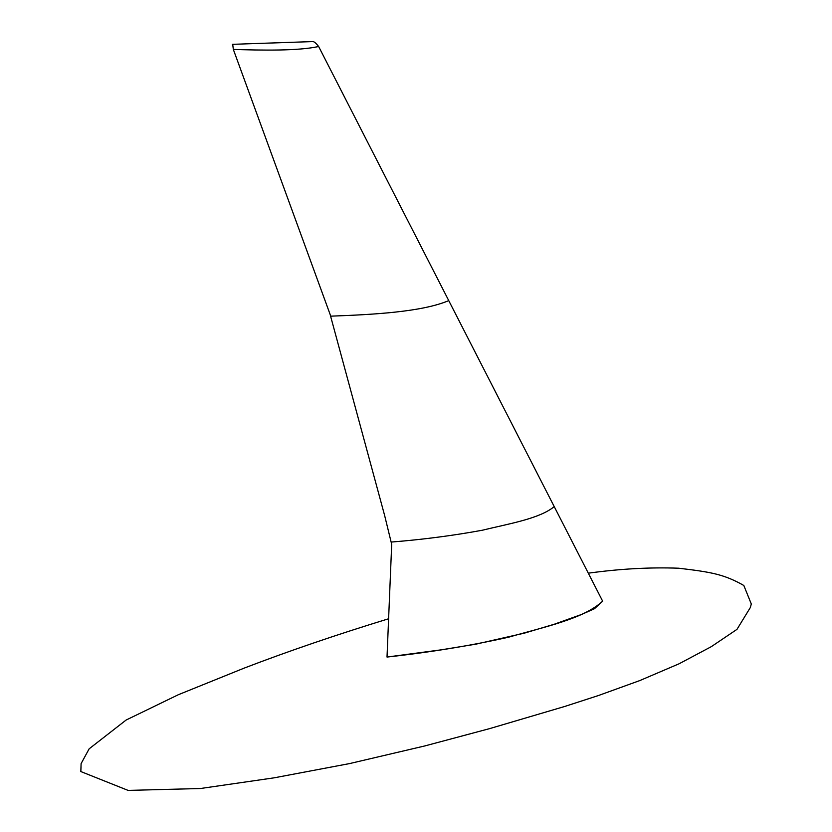 <?xml version="1.0" encoding="UTF-8"?>
<svg xmlns="http://www.w3.org/2000/svg" width="832" height="832" viewBox="0 0 832 832"><rect width="100%" height="100%" fill="white"/><g stroke="black" fill="none" stroke-linecap="round" stroke-linejoin="round"><path stroke-width="1.25" d="M602.638 601.162L318.635 46.509C298.158 51.012 262.018 50.326 233.334 49.431L232.71 44.314L312.333 41.6C313.737 41.236 315.838 42.869 318.635 46.509C298.158 51.012 262.018 50.326 233.334 49.431L330.096 314.35L384.623 515.445L391.695 544.378L387.015 657.051C429.811 652.361 470.34 645.736 508.602 637.198C543.67 627.068 583.648 618.977 602.638 601.162L594.485 608.712L581.87 614.328L554.206 624.26L524.337 633.152L475.634 644.218L440.762 649.896L387.015 657.051M232.409 44.325L311.906 41.61L232.409 44.325M588.318 573.175C620.017 568.807 650.135 567.154 678.652 568.214C711.36 572.083 724.048 574.288 743.818 585.478L751.306 604.001L750.308 607.578L736.986 629.356L711.287 646.672L679.089 663.78L639.777 680.576L598.489 695.51L564.907 706.41L489.58 728.634L424.882 745.919L349.544 763.589L274.082 777.837L200.398 788.518L128.107 790.4L80.829 771.555L81.047 766.74M318.625 46.498C298.22 51.022 262.007 50.326 233.334 49.431L233.262 49.379M448.739 300.612C421.886 312.042 372.705 314.61 330.793 316.16M554.226 506.605C539.51 518.773 508.737 523.765 482.31 530.234C453.263 535.569 423.114 539.5 391.841 542.017M80.829 771.555L81.099 763.62L89.149 748.821L126.142 720.023L178.308 694.73L244.109 668.138C288.465 651.123 336.617 634.67 388.565 618.779"/></g></svg>
